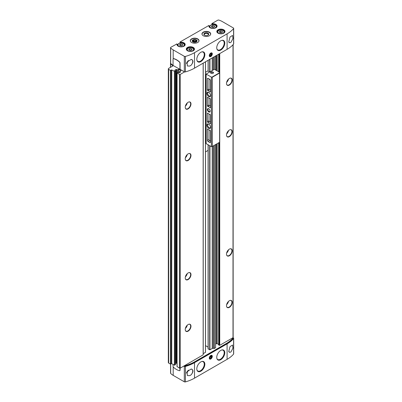 <?xml version="1.0" encoding="UTF-8"?>
<svg xmlns="http://www.w3.org/2000/svg" width="402" height="402" viewBox="0 0 402 402"><rect width="100%" height="100%" fill="white"/><g stroke="black" fill="none" stroke-linecap="round" stroke-linejoin="round"><path stroke-width="0.6" d="M176.769 44.019L170.845 47.28A0.97 0.563 0 0 0 170.564 47.677A0.97 0.563 0 0 0 170.679 47.944A14.583 8.422 0 0 0 173.197 49.893L184.312 56.31A0.97 0.563 0 0 0 185.428 56.421A34.029 19.648 0 0 0 194.508 52.672L227.095 33.858A34.029 19.648 0 0 0 233.587 28.617A0.97 0.563 0 0 0 233.683 28.366A0.97 0.563 0 0 0 233.401 27.974L222.281 21.552A14.583 8.422 0 0 0 218.904 20.1A0.97 0.563 0 0 0 217.753 20.195L211.97 23.537L211.834 24.768M208.668 25.602L180.071 41.954L179.93 43.185M170.564 364.132L170.564 373.156A0.97 0.563 0 0 0 170.679 373.423A14.583 8.422 0 0 0 173.197 375.373L184.312 381.794A0.97 0.563 0 0 0 185.428 381.9A34.029 19.648 0 0 0 194.508 378.151L227.095 359.338A34.029 19.648 0 0 0 233.587 354.097A0.97 0.563 0 0 0 233.683 353.85L233.683 338.368A0.97 0.563 0 0 0 233.401 337.971L232.939 337.705M209.171 26.643L208.96 25.768A4.085 2.357 0 0 0 212.799 28.472A4.085 2.357 0 0 0 217.08 25.999A4.085 2.357 0 0 0 212.402 23.783L212.331 24.065L211.834 23.773M212.331 24.683L212.331 24.065A3.889 2.246 0 0 1 216.889 26.276A3.889 2.246 0 0 1 215.819 27.823M210.186 27.823A3.889 2.246 0 0 1 209.11 26.276A3.889 2.246 0 0 1 209.171 25.889L208.532 25.522M177.272 45.059L177.061 44.19A4.085 2.357 0 0 0 180.9 46.888A4.085 2.357 0 0 0 185.181 44.421A4.085 2.357 0 0 0 180.498 42.205L180.433 42.481L179.93 42.195M180.433 43.104L180.433 42.481A3.889 2.246 0 0 1 184.99 44.692A3.889 2.246 0 0 1 183.92 46.24M178.282 46.24A3.889 2.246 0 0 1 177.212 44.692A3.889 2.246 0 0 1 177.272 44.305L176.634 43.939M203.236 35.723A4.377 2.528 0 0 0 208.005 36.27A4.377 2.528 0 0 0 210.708 33.939A4.377 2.528 0 0 0 206.332 31.411A4.377 2.528 0 0 0 201.955 33.939A4.377 2.528 0 0 0 203.236 35.723M191.553 42.471A4.377 2.528 0 0 0 196.317 43.019A4.377 2.528 0 0 0 199.02 40.682A4.377 2.528 0 0 0 194.643 38.16A4.377 2.528 0 0 0 190.272 40.682A4.377 2.528 0 0 0 191.553 42.471M170.609 63.33A0.97 0.563 0 0 0 170.493 63.591A0.97 0.563 0 0 0 170.609 63.863A14.583 8.422 0 0 0 172.8 65.616A0.487 0.281 0 0 1 172.79 66.003L168.659 68.39A1.166 0.673 0 0 0 168.317 68.868A1.166 0.673 0 0 0 168.659 69.345L170.443 70.375L171.749 69.938L174.674 71.466L175.488 70.948L174.614 70.355L176.116 69.44L177.423 69.878L178.8 69.245L180.93 70.476L179.774 71.345L180.583 72.023L179.141 72.857L177.835 72.42L177.021 72.933L179.518 74.425A0.487 0.281 0 0 0 180.207 74.425L184.578 71.903A0.97 0.563 0 0 0 185.428 71.898A34.029 19.648 0 0 0 194.508 68.154L227.095 49.335A34.029 19.648 0 0 0 233.587 44.094A0.97 0.563 0 0 0 233.683 43.848L233.683 28.366M230.029 36.999L228.718 41.959L230.029 42.728L231.034 42.245L232.959 38.491L232.537 35.446L230.029 36.999M227.095 359.338L227.095 343.861A34.029 19.648 0 0 0 233.587 338.615A0.97 0.563 0 0 0 233.683 338.368M230.029 346.599L232.537 345.052L232.959 348.092L231.034 351.845L230.029 352.328L228.718 351.564L230.029 346.599M184.312 381.794L184.312 366.312A0.97 0.563 0 0 0 185.428 366.418A34.029 19.648 0 0 0 194.508 362.674L227.095 343.861M191.156 374.775L189.784 375.664L187.397 375.599L187.03 371.624L191.156 369.046C193.548 369.83 193.548 371.739 191.156 374.775A3.889 2.246 -60 0 0 191.915 369.227A3.889 2.246 -60 0 0 191.156 369.046M191.156 65.169C193.548 62.139 193.548 60.23 191.156 59.441L187.03 62.019L187.397 65.998L189.784 66.059L191.156 65.169A3.889 2.246 -60 0 0 191.915 59.622A3.889 2.246 -60 0 0 191.156 59.441M177.081 366.584L179.518 368.152A0.487 0.281 0 0 0 180.207 368.152L184.578 365.629A0.97 0.563 0 0 0 185.428 365.624A34.029 19.648 0 0 0 194.508 361.88L226.406 343.464A34.029 19.648 0 0 0 232.899 338.218A0.97 0.563 0 0 0 232.999 337.971A0.97 0.563 0 0 0 232.899 337.73L233.009 337.665A0.487 0.281 0 0 0 233.15 337.469L233.15 44.592M218.708 344.891L219.738 345.328L232.899 337.73M217.231 143.63L217.231 343.68L218.648 344.499M217.231 343.68A0.583 0.337 0 0 0 216.402 343.68L215.728 344.072M213.155 145.981L213.155 348.333L214.316 348.459L215.613 347.71L215.728 144.494M213.155 348.333A0.97 0.563 0 0 0 212.216 348.479L209.944 349.79L208.171 348.83M205.528 345.655L208.085 347.132M203.216 353.675L205.528 352.293L205.482 61.818M184.578 365.629L203.216 354.82L203.211 63.129M179.93 69.42L179.93 63.139A0.97 0.563 -120 0 0 179.443 62.094A14.583 8.422 -120 0 0 173.548 58.692A0.97 0.563 -120 0 0 173.257 58.722A0.97 0.563 -120 0 0 173.056 59.169L173.056 65.451L184.312 71.792A0.97 0.563 0 0 0 185.428 71.898A34.029 19.648 0 0 0 194.508 68.154L226.406 49.732A34.029 19.648 0 0 0 226.421 49.727M176.393 69.44L176.393 363.167L177.021 363.534M176.393 363.167L175.488 363.534M171.749 69.938L171.749 363.664L174.398 365.192L175.428 364.599M171.749 363.664L170.443 364.101L168.659 363.071A1.166 0.673 0 0 1 168.317 362.594L168.317 68.868M173.332 58.692A0.97 0.563 60 0 1 173.398 58.642A0.97 0.563 60 0 1 173.684 58.612A14.583 8.422 60 0 1 179.578 62.014A0.97 0.563 60 0 1 180.071 63.059L180.071 69.345L184.312 71.792A0.97 0.563 0 0 0 184.578 71.903M188.111 160.493A4.055 2.342 -60 0 1 185.433 159.911A4.055 2.342 -60 0 1 186.086 156.011A4.055 2.342 -60 0 1 189.136 153.499A4.055 2.342 -60 0 1 190.935 156.157A4.055 2.342 -60 0 1 188.111 160.493M188.111 279.576A4.055 2.342 -60 0 1 185.433 278.993A4.055 2.342 -60 0 1 186.086 275.089A4.055 2.342 -60 0 1 189.136 272.576A4.055 2.342 -60 0 1 190.935 275.234A4.055 2.342 -60 0 1 188.111 279.576M188.111 331.173A4.055 2.342 -60 0 1 185.433 330.59A4.055 2.342 -60 0 1 186.086 326.69A4.055 2.342 -60 0 1 189.136 324.178A4.055 2.342 -60 0 1 190.935 326.836A4.055 2.342 -60 0 1 188.111 331.173M188.111 108.897A4.055 2.342 -60 0 1 185.433 108.314A4.055 2.342 -60 0 1 186.086 104.409A4.055 2.342 -60 0 1 189.136 101.897A4.055 2.342 -60 0 1 190.935 104.555A4.055 2.342 -60 0 1 188.111 108.897M229.361 85.078A4.055 2.342 -60 0 1 226.683 84.495A4.055 2.342 -60 0 1 227.336 80.596A4.055 2.342 -60 0 1 230.386 78.078A4.055 2.342 -60 0 1 232.185 80.737A4.055 2.342 -60 0 1 229.361 85.078M229.361 307.359A4.055 2.342 -60 0 1 226.683 306.776A4.055 2.342 -60 0 1 227.336 302.877A4.055 2.342 -60 0 1 230.386 300.359A4.055 2.342 -60 0 1 232.185 303.018A4.055 2.342 -60 0 1 229.361 307.359M229.361 136.68A4.055 2.342 -60 0 1 226.683 136.097A4.055 2.342 -60 0 1 227.336 132.198A4.055 2.342 -60 0 1 230.386 129.68A4.055 2.342 -60 0 1 232.185 132.338A4.055 2.342 -60 0 1 229.361 136.68M229.361 255.757A4.055 2.342 -60 0 1 226.683 255.175A4.055 2.342 -60 0 1 227.336 251.275A4.055 2.342 -60 0 1 230.386 248.758A4.055 2.342 -60 0 1 232.185 251.416A4.055 2.342 -60 0 1 229.361 255.757M170.564 47.677L170.564 63.159A0.97 0.563 0 0 0 170.679 63.426A14.583 8.422 0 0 0 173.056 65.295M210.799 56.521A2.141 1.236 -60 0 1 209.286 55.647A2.141 1.236 -60 0 1 210.799 53.029A2.141 1.236 -60 0 1 212.311 53.903A2.141 1.236 -60 0 1 210.799 56.521M220.768 50.094A5.693 3.286 -60 0 1 217 49.245A5.693 3.286 -60 0 1 217.924 43.803A5.693 3.286 -60 0 1 222.17 40.28A5.693 3.286 -60 0 1 224.728 43.984A5.693 3.286 -60 0 1 220.768 50.094M200.834 61.606A5.693 3.286 -60 0 1 197.06 60.757A5.693 3.286 -60 0 1 197.985 55.315A5.693 3.286 -60 0 1 202.236 51.793A5.693 3.286 -60 0 1 204.794 55.496A5.693 3.286 -60 0 1 200.834 61.606M184.196 365.85L184.312 365.915A0.97 0.563 0 0 0 185.428 366.021A34.029 19.648 0 0 0 194.508 362.277L226.406 343.861A34.029 19.648 0 0 0 232.899 338.615A0.97 0.563 0 0 0 232.999 338.368L232.999 337.971M184.312 366.312L183.85 366.046M179.794 370.624A0.97 0.563 -120 0 0 179.87 370.594A0.97 0.563 -120 0 0 180.071 370.147L180.071 368.207M173.056 364.418L173.056 366.257A0.97 0.563 -120 0 0 173.548 367.302A14.583 8.422 -120 0 0 179.443 370.704A0.97 0.563 -120 0 0 179.729 370.674A0.97 0.563 -120 0 0 179.93 370.227L179.93 368.227M210.799 358.981A2.141 1.236 -60 0 1 209.286 358.107A2.141 1.236 -60 0 1 210.799 355.489A2.141 1.236 -60 0 1 212.311 356.363A2.141 1.236 -60 0 1 210.799 358.981M200.834 371.207A5.693 3.286 -60 0 1 197.06 370.358A5.693 3.286 -60 0 1 197.985 364.921A5.693 3.286 -60 0 1 202.236 361.398A5.693 3.286 -60 0 1 204.794 365.096A5.693 3.286 -60 0 1 200.834 371.207M220.768 359.7A5.693 3.286 -60 0 1 217 358.85A5.693 3.286 -60 0 1 217.924 353.408A5.693 3.286 -60 0 1 222.17 349.886A5.693 3.286 -60 0 1 224.728 353.589A5.693 3.286 -60 0 1 220.768 359.7M189.01 101.917A3.889 2.246 -60 0 1 189.85 102.093A3.889 2.246 -60 0 1 190.447 105.213A3.889 2.246 -60 0 1 187.905 108.64A3.889 2.246 -60 0 1 185.96 108.831A3.889 2.246 -60 0 1 185.387 108.193M230.261 248.783A3.889 2.246 -60 0 1 231.1 248.959A3.889 2.246 -60 0 1 231.698 252.074A3.889 2.246 -60 0 1 229.155 255.501A3.889 2.246 -60 0 1 227.21 255.697A3.889 2.246 -60 0 1 226.638 255.054M230.261 129.7A3.889 2.246 -60 0 1 231.1 129.881A3.889 2.246 -60 0 1 231.698 132.997A3.889 2.246 -60 0 1 229.155 136.424A3.889 2.246 -60 0 1 227.21 136.615A3.889 2.246 -60 0 1 226.638 135.976M230.261 300.379A3.889 2.246 -60 0 1 231.1 300.56A3.889 2.246 -60 0 1 231.698 303.676A3.889 2.246 -60 0 1 229.155 307.103A3.889 2.246 -60 0 1 227.21 307.294A3.889 2.246 -60 0 1 226.638 306.656M230.261 78.104A3.889 2.246 -60 0 1 231.1 78.279A3.889 2.246 -60 0 1 231.698 81.395A3.889 2.246 -60 0 1 229.155 84.822A3.889 2.246 -60 0 1 227.21 85.018A3.889 2.246 -60 0 1 226.638 84.375M189.01 324.198A3.889 2.246 -60 0 1 189.85 324.374A3.889 2.246 -60 0 1 190.447 327.489A3.889 2.246 -60 0 1 187.905 330.916A3.889 2.246 -60 0 1 185.96 331.112A3.889 2.246 -60 0 1 185.387 330.469M189.01 272.596A3.889 2.246 -60 0 1 189.85 272.772A3.889 2.246 -60 0 1 190.447 275.893A3.889 2.246 -60 0 1 187.905 279.32A3.889 2.246 -60 0 1 185.96 279.511A3.889 2.246 -60 0 1 185.387 278.872M189.01 153.519A3.889 2.246 -60 0 1 189.85 153.695A3.889 2.246 -60 0 1 190.447 156.81A3.889 2.246 -60 0 1 187.905 160.237A3.889 2.246 -60 0 1 185.96 160.433A3.889 2.246 -60 0 1 185.387 159.79M230.029 352.328A3.889 2.246 -60 0 1 229.276 352.147A3.889 2.246 -60 0 1 228.693 351.489M230.029 42.728A3.889 2.246 -60 0 1 229.276 42.547A3.889 2.246 -60 0 1 228.693 41.888M192.925 41.914A2.432 1.402 0 0 0 196.362 41.914A2.432 1.402 0 0 0 197.075 40.914A2.432 1.402 0 0 0 194.643 39.507A2.432 1.402 0 0 0 192.216 40.909A2.432 1.402 0 0 0 192.925 41.914L192.925 41.914M207.889 35.255A2.01 1.161 0 0 0 208.342 34.517A2.01 1.161 0 0 0 206.332 33.361A2.01 1.161 0 0 0 204.322 34.517A2.01 1.161 0 0 0 204.774 35.255M204.613 35.165A2.432 1.402 0 0 0 208.05 35.165A2.432 1.402 0 0 0 208.05 33.185A2.432 1.402 0 0 0 204.613 33.185A2.432 1.402 0 0 0 204.613 35.165L204.613 35.165M181.538 45.873L179.91 45.617L179.473 44.682L180.664 43.994L182.292 44.245L182.729 45.185L181.538 45.873M213.437 27.452L211.809 27.2L211.372 26.261L212.563 25.577L214.191 25.828L214.628 26.768L213.437 27.452M221.341 32.813L219.718 32.562L219.281 31.622L220.472 30.934L222.1 31.185L222.532 32.125L221.341 32.813M190.819 50.436L189.191 50.185L188.754 49.245L189.945 48.557L191.573 48.808L192.01 49.747L190.819 50.436M182.292 45.436L182.292 44.245M181.86 45.687L180.664 45.501L180.664 43.994M180.664 45.501L180.342 45.687M191.573 49.999L191.573 48.808M191.141 50.25L189.945 50.064L189.945 48.557M189.945 50.064L189.623 50.25M222.1 32.376L222.1 31.185M221.663 32.627L220.472 32.441L220.472 30.934M220.472 32.441L220.15 32.627M214.191 27.019L214.191 25.828M213.758 27.266L212.563 27.085L212.563 25.577M212.563 27.085L212.246 27.271M201.668 51.933A5.347 3.085 -60 0 1 203.161 52.129A5.347 3.085 -60 0 1 203.98 56.416A5.347 3.085 -60 0 1 200.487 61.124A5.347 3.085 -60 0 1 197.814 61.39L197.744 61.35A5.347 3.085 -60 0 1 196.975 60.511M201.98 51.843A5.347 3.085 -60 0 1 203.095 52.089L203.161 52.129M221.602 350.026A5.347 3.085 -60 0 1 223.1 350.222A5.347 3.085 -60 0 1 223.919 354.509A5.347 3.085 -60 0 1 220.427 359.217A5.347 3.085 -60 0 1 217.753 359.483L217.683 359.443A5.347 3.085 -60 0 1 216.914 358.604M221.914 349.936A5.347 3.085 -60 0 1 223.03 350.182L223.1 350.222M201.668 361.534A5.347 3.085 -60 0 1 203.161 361.735A5.347 3.085 -60 0 1 203.98 366.016A5.347 3.085 -60 0 1 200.487 370.729A5.347 3.085 -60 0 1 197.814 370.996L197.744 370.956A5.347 3.085 -60 0 1 196.975 370.111M201.98 361.448A5.347 3.085 -60 0 1 203.095 361.694L203.161 361.735M221.602 40.421A5.347 3.085 -60 0 1 223.1 40.617A5.347 3.085 -60 0 1 223.919 44.903A5.347 3.085 -60 0 1 220.427 49.617A5.347 3.085 -60 0 1 217.753 49.878L217.683 49.843A5.347 3.085 -60 0 1 216.914 48.999M221.914 40.331A5.347 3.085 -60 0 1 223.03 40.577L223.1 40.617M210.593 55.978A1.734 1 -60 0 1 210.517 56.029A1.734 1 -60 0 1 209.296 55.471M210.653 53.124A1.734 1 -60 0 1 211.743 53.903A1.734 1 -60 0 1 211.738 53.994M210.517 56.029L210.663 55.943A1.528 0.879 -60 0 1 209.583 55.32A1.528 0.879 -60 0 1 210.663 53.451A1.528 0.879 -60 0 1 211.743 54.074A1.528 0.879 -60 0 1 210.663 55.943L210.517 56.029M210.663 55.612L211.351 54.757L211.351 53.843L210.663 53.778L209.975 54.637L209.975 55.551L210.663 55.612L209.975 55.215M210.346 54.175L211.351 54.757M210.593 358.438A1.734 1 -60 0 1 210.517 358.489A1.734 1 -60 0 1 209.296 357.931M210.653 355.584A1.734 1 -60 0 1 211.743 356.363A1.734 1 -60 0 1 211.738 356.448M210.517 358.489L210.663 358.403A1.528 0.879 -60 0 1 209.583 357.78A1.528 0.879 -60 0 1 210.663 355.911A1.528 0.879 -60 0 1 211.743 356.534A1.528 0.879 -60 0 1 210.663 358.403L210.517 358.489M210.663 358.071L211.351 357.217L211.351 356.298L210.663 356.237L209.975 357.092L209.975 358.011L210.663 358.071L209.975 357.674M210.346 356.634L211.351 357.217M211.351 77.084L212.311 77.239L219.603 73.033L219.603 72.32L214.377 69.305L206.125 74.069L211.351 77.084L211.351 146.624L206.125 143.609L206.125 143.288M207.764 128.992L207.417 129.193A0.487 0.281 -120 0 1 207.879 129.082A4.377 2.528 -120 0 0 209.995 130.303A0.487 0.281 -120 0 1 210.457 130.946L210.457 142.137L209.769 142.534A0.97 0.563 -120 0 0 210.256 142.584A0.97 0.563 -120 0 0 210.457 142.137M207.417 129.193L207.417 140.383A0.97 0.563 -120 0 0 208.105 141.574L209.769 142.534M208.738 128.328A2.578 1.487 -120 0 0 210.558 127.258A2.578 1.487 -120 0 0 208.754 124.128A2.578 1.487 -120 0 0 206.914 125.163A2.578 1.487 -120 0 0 208.738 128.328M208.738 96.57A2.578 1.487 -120 0 0 210.558 95.5A2.578 1.487 -120 0 0 208.754 92.375A2.578 1.487 -120 0 0 206.914 93.405A2.578 1.487 -120 0 0 208.738 96.57M208.738 111.932A1.945 1.121 -120 0 0 210.115 111.138A1.945 1.121 -120 0 0 208.738 108.756A1.945 1.121 -120 0 0 207.362 109.55A1.945 1.121 -120 0 0 208.738 111.932M209.769 79.345L208.105 78.385A0.97 0.563 -120 0 0 207.618 78.335A0.97 0.563 -120 0 0 207.417 78.782L207.417 89.978A0.487 0.281 -120 0 0 207.879 90.616A4.377 2.528 -120 0 1 209.995 91.837A0.487 0.281 -120 0 0 210.457 91.731L210.457 80.536A0.97 0.563 -120 0 0 209.769 79.345M210.457 115.067A0.487 0.281 -120 0 0 209.995 114.429A4.377 2.528 -120 0 1 207.879 113.208A0.487 0.281 -120 0 0 207.417 113.314L207.417 121.731A0.487 0.281 -120 0 0 207.879 122.369A4.377 2.528 -120 0 1 209.995 123.59A0.487 0.281 -120 0 0 210.457 123.484L210.457 115.067M207.879 97.329A4.377 2.528 -120 0 0 209.995 98.55A0.487 0.281 -120 0 1 210.457 99.188L210.457 107.605A0.487 0.281 -120 0 1 209.995 107.716A4.377 2.528 -120 0 0 207.879 106.495A0.487 0.281 -120 0 1 207.417 105.852L207.417 97.435A0.487 0.281 -120 0 1 207.879 97.329M209.633 72.043L207.774 70.968L205.528 72.27M205.528 73.802L206.07 74.114M206.07 138.097L205.528 137.785M206.125 74.069L206.125 143.609M212.311 77.239L212.311 146.464L211.351 146.624M212.311 146.464L219.603 142.258L219.603 73.033M205.528 151.891L208.191 150.353M213.07 72.119A1.457 0.844 180 0 1 213.07 73.31A1.457 0.844 180 0 1 211.005 73.31A1.457 0.844 180 0 1 211.005 72.119A1.457 0.844 180 0 1 213.07 72.119M212.04 77.084L219.603 72.717M208.874 108.847A1.578 0.91 -120 0 0 208.211 108.831A1.578 0.91 -120 0 0 207.97 110.093A1.578 0.91 -120 0 0 209 111.48A1.578 0.91 -120 0 0 209.789 111.56A1.578 0.91 -120 0 0 210.105 110.977M208.95 92.5A2.04 1.181 -120 0 0 208.09 92.485A2.04 1.181 -120 0 0 207.779 94.118A2.04 1.181 -120 0 0 209.115 95.917A2.04 1.181 -120 0 0 210.135 96.018A2.04 1.181 -120 0 0 210.547 95.269M208.95 124.258A2.04 1.181 -120 0 0 208.09 124.238A2.04 1.181 -120 0 0 207.779 125.876A2.04 1.181 -120 0 0 209.115 127.675A2.04 1.181 -120 0 0 210.135 127.776A2.04 1.181 -120 0 0 210.547 127.022M211.11 73.365A1.196 0.688 180 0 1 210.844 72.933A1.196 0.688 180 0 1 211.583 72.295A1.196 0.688 180 0 1 212.884 72.445A1.196 0.688 180 0 1 213.236 72.933A1.196 0.688 180 0 1 212.97 73.365M209 129.946L209 139.474A0.97 0.563 -120 0 0 209.688 140.665L210.457 141.107M209 78.903L209 89.063A0.487 0.281 -120 0 0 209.462 89.701L207.879 90.616M210.457 90.063A4.377 2.528 -120 0 0 209.462 89.701M209 114.067L209 120.816A0.487 0.281 -120 0 0 209.462 121.459L207.879 122.369M210.457 121.816A4.377 2.528 -120 0 0 209.462 121.459M210.457 105.942A4.377 2.528 -120 0 0 209.462 105.58L207.879 106.495M209 98.188L209 104.942A0.487 0.281 -120 0 0 209.462 105.58M197.814 370.996A5.347 3.085 -60 0 1 196.895 369.8M197.814 61.39A5.347 3.085 -60 0 1 196.895 60.194M217.753 359.483A5.347 3.085 -60 0 1 216.834 358.288M217.753 49.878A5.347 3.085 -60 0 1 216.834 48.682M196 40.893A1.402 0.809 0 0 0 195.638 40.11A1.402 0.809 0 0 0 194.282 39.904A1.402 0.809 0 0 0 193.287 40.476A1.402 0.809 0 0 0 193.653 41.255A1.402 0.809 0 0 0 195.01 41.466A1.402 0.809 0 0 0 196 40.893L195.638 40.11L194.282 39.904L193.287 40.476L193.653 41.255L195.01 41.466L196 40.893M192.216 40.924L192.216 40.909A2.432 1.402 0 0 0 193.714 42.205A2.432 1.402 0 0 0 196.362 41.903A2.432 1.402 0 0 0 197.075 40.909L197.075 40.924M196.025 41.481A1.955 1.126 0 0 0 195.151 39.597A1.955 1.126 0 0 0 192.759 40.979A1.955 1.126 0 0 0 196.025 41.481M194.282 41.436L194.282 39.904M195.638 41.185L195.638 40.11M212.402 23.783L211.97 23.537M180.498 42.205L180.071 41.954M218.02 33.145A4.085 2.357 0 0 0 224.854 32.085A4.085 2.357 0 0 0 219.849 29.2A4.085 2.357 0 0 0 218.02 33.145M187.493 50.768A4.085 2.357 0 0 0 194.327 49.707A4.085 2.357 0 0 0 189.327 46.823A4.085 2.357 0 0 0 187.493 50.768M227.095 33.858L227.095 49.335M233.587 28.617L233.587 44.094M233.587 354.097L233.587 338.615M194.508 378.151L194.508 362.674M185.428 381.9L185.428 366.418M185.428 56.421L185.428 71.898M194.508 52.672L194.508 68.154M170.609 63.863L170.609 67.265M172.8 65.616L172.8 65.998M168.659 69.345L168.659 363.071M170.443 70.375L170.443 364.101M170.719 70.375L170.719 364.101M171.478 69.938L171.478 363.664M174.398 71.466L174.398 365.192M174.674 71.466L174.674 365.192M175.428 71.028L175.428 364.755M176.116 69.44L176.116 363.167M177.146 69.878L177.146 72.817M177.423 69.878L177.423 72.656M178.523 69.245L178.523 72.656M178.8 69.245L178.8 72.817M179.83 71.425L179.83 72.46M177.081 73.013L177.081 366.74M179.518 74.425L179.518 368.152M180.207 74.425L180.207 368.152M203.161 63.154L203.161 354.901M205.472 61.823L205.472 352.373M208.191 60.25L208.191 71.209M208.191 144.8L208.191 349.077M209.678 59.39L209.678 72.013M209.678 145.66L209.678 349.8M209.944 59.24L209.944 71.863M209.944 145.81L209.944 349.79M212.216 57.928L212.216 70.551M212.216 146.524L212.216 348.479M213.155 57.385L213.155 70.008M214.13 56.823L214.13 69.445M214.13 145.418L214.13 348.484M214.316 56.712L214.316 69.335M214.316 145.308L214.316 348.459M215.613 55.968L215.613 70.018M215.613 144.559L215.613 347.71M216.402 55.511L216.402 70.476M216.402 144.102L216.402 343.68M217.231 55.034L217.231 70.948M218.708 54.18L218.708 71.802M218.708 142.775L218.708 345.047M219.19 53.903L219.19 72.084M219.19 142.499L219.19 345.328M219.738 53.587L219.738 345.328M233.009 44.748L233.009 337.665M184.312 71.792L184.312 56.31M173.197 49.893L173.197 58.772M170.679 47.944L170.679 63.426M232.899 338.615L232.899 338.218M226.406 343.861L226.406 343.464M194.508 362.277L194.508 361.88M185.428 366.021L185.428 365.624M170.679 373.423L170.679 364.122M173.197 375.373L173.197 366.815M187.247 102.922A3.889 2.246 -60 0 1 185.377 106.158M186.603 103.636A3.598 2.075 -60 0 1 185.674 105.249M228.497 249.788A3.889 2.246 -60 0 1 226.627 253.024M227.854 250.501A3.598 2.075 -60 0 1 226.924 252.109M228.497 130.71A3.889 2.246 -60 0 1 226.627 133.946M227.854 131.424A3.598 2.075 -60 0 1 226.924 133.032M228.497 301.389A3.889 2.246 -60 0 1 226.627 304.626M227.854 302.103A3.598 2.075 -60 0 1 226.924 303.711M228.497 79.109A3.889 2.246 -60 0 1 226.627 82.345M227.854 79.822A3.598 2.075 -60 0 1 226.924 81.43M187.247 325.203A3.889 2.246 -60 0 1 185.377 328.439M186.603 325.916A3.598 2.075 -60 0 1 185.674 327.524M187.247 273.601A3.889 2.246 -60 0 1 185.377 276.837M186.603 274.315A3.598 2.075 -60 0 1 185.674 275.928M187.247 154.524A3.889 2.246 -60 0 1 185.377 157.76M186.603 155.237A3.598 2.075 -60 0 1 185.674 156.845M188.422 60.501A3.889 2.246 -60 0 1 186.422 63.476M188.005 60.858A3.693 2.131 -60 0 1 186.553 63.003M188.422 370.106A3.889 2.246 -60 0 1 186.422 373.081M188.005 370.463A3.693 2.131 -60 0 1 186.553 372.604M198.844 41.391A4.276 2.472 0 0 0 194.643 38.451A4.276 2.472 0 0 0 190.442 41.391M199.015 40.763A4.377 2.528 0 0 0 194.643 38.316A4.377 2.528 0 0 0 190.272 40.763M210.532 34.642A4.276 2.472 0 0 0 206.332 31.703A4.276 2.472 0 0 0 202.131 34.642M210.703 34.014A4.377 2.528 0 0 0 206.332 31.572A4.377 2.528 0 0 0 201.96 34.014M193.201 50.808A3.889 2.246 0 0 0 194.272 49.26A3.889 2.246 0 0 0 190.382 47.014A3.889 2.246 0 0 0 186.493 49.26A3.889 2.246 0 0 0 187.563 50.808M223.723 33.185A3.889 2.246 0 0 0 224.798 31.632A3.889 2.246 0 0 0 220.909 29.391A3.889 2.246 0 0 0 217.02 31.632A3.889 2.246 0 0 0 218.09 33.185M184.091 46.069A3.402 1.965 0 0 0 184.503 45.13A3.402 1.965 0 0 0 183.418 43.692M178.784 43.692A3.402 1.965 0 0 0 177.699 45.13A3.402 1.965 0 0 0 178.111 46.069M178.865 46.22A3.161 1.824 0 0 0 184.151 45.406A3.161 1.824 0 0 0 180.282 43.17A3.161 1.824 0 0 0 178.865 46.22M215.99 27.648A3.402 1.965 0 0 0 216.402 26.713A3.402 1.965 0 0 0 215.316 25.276M210.683 25.276A3.402 1.965 0 0 0 209.598 26.713A3.402 1.965 0 0 0 210.01 27.648M210.769 27.803A3.161 1.824 0 0 0 216.055 26.984A3.161 1.824 0 0 0 212.181 24.753A3.161 1.824 0 0 0 210.769 27.803M223.899 33.009A3.402 1.965 0 0 0 224.311 32.07A3.402 1.965 0 0 0 223.226 30.632M218.587 30.632A3.402 1.965 0 0 0 217.502 32.07A3.402 1.965 0 0 0 217.914 33.009M218.673 33.165A3.161 1.824 0 0 0 223.959 32.346A3.161 1.824 0 0 0 220.09 30.11A3.161 1.824 0 0 0 218.673 33.165M193.372 50.632A3.402 1.965 0 0 0 193.784 49.692A3.402 1.965 0 0 0 192.699 48.255M188.066 48.255A3.402 1.965 0 0 0 186.98 49.692A3.402 1.965 0 0 0 187.392 50.632M188.146 50.788A3.161 1.824 0 0 0 193.432 49.969A3.161 1.824 0 0 0 189.563 47.732A3.161 1.824 0 0 0 188.146 50.788M209.688 140.665L208.105 141.574M209 139.474L207.417 140.383M208.105 78.385L207.417 78.782M209 89.063L207.417 89.978M210.457 91.571L209.995 91.837M207.764 113.113L207.417 113.314M209 120.816L207.417 121.731M210.457 123.324L209.995 123.59M210.457 107.45L209.995 107.716M209 104.942L207.417 105.852M207.764 97.239L207.417 97.435M209.11 25.788L208.628 25.512M177.207 44.205L176.729 43.929M170.493 63.591L170.493 67.33M175.488 70.948L175.488 364.679M179.774 71.345L179.774 72.491M177.021 72.933L177.021 366.659M203.216 63.124L203.216 354.82M205.528 61.787L205.528 352.293M208.085 60.31L208.085 71.149M208.085 144.74L208.085 348.946M215.728 55.898L215.728 70.084M218.648 54.215L218.648 71.772M218.648 142.805L218.648 344.971M177.212 44.692C176.8 47.506 185.543 47.356 184.99 44.692M209.11 26.276C208.698 29.09 217.442 28.939 216.889 26.276M194.272 49.26C193.337 51.361 191.111 51.858 187.593 50.758L186.493 49.26M224.798 31.632C223.864 33.738 221.638 34.235 218.115 33.135L217.02 31.632M184.503 45.733L184.503 45.13C184.724 42.456 177.478 42.456 177.699 45.13L177.699 45.733M216.402 27.316L216.402 26.713C216.623 24.04 209.377 24.04 209.598 26.713L209.598 27.316M224.311 32.673L224.311 32.07C224.532 29.396 217.281 29.396 217.502 32.07L217.502 32.673M193.784 50.295L193.784 49.692C194.005 47.019 186.759 47.019 186.98 49.692L186.98 50.295M206.07 74.099L206.07 143.419"/></g></svg>
